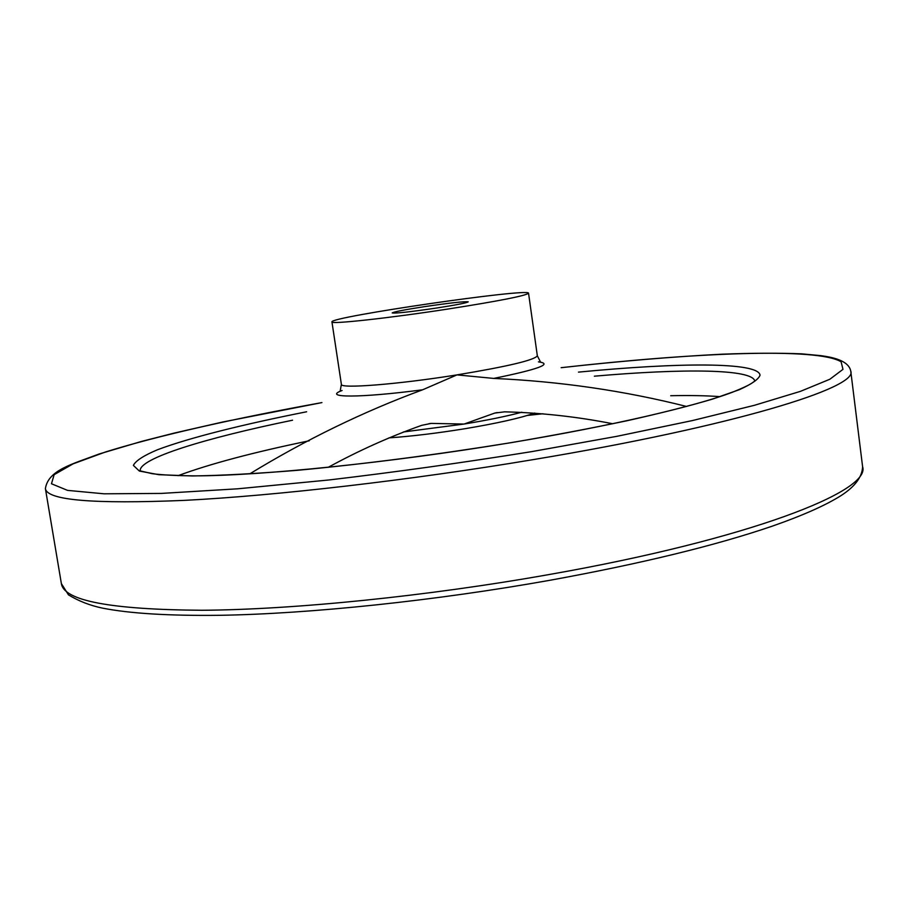 <?xml version="1.0" encoding="UTF-8"?>
<svg xmlns="http://www.w3.org/2000/svg" width="908" height="908" viewBox="0 0 908 908"><rect width="100%" height="100%" fill="white"/><g stroke="black" fill="none" stroke-linecap="round" stroke-linejoin="round"><path stroke-width="1.36" d="M686.55 406.455C624.273 390.735 559.998 381.394 493.736 378.42L456.974 374.891L422.651 389.782C363.416 411.619 305.792 439.654 249.768 473.863M328.208 467.325C358.603 450.686 389.77 436.691 421.732 425.33L431.221 423.4L464.101 424.047L494.746 413.072L504.576 411.835C541.157 412.743 577.193 416.715 612.707 423.741M543.007 413.764L527.469 415.421M447.44 309.117C388.329 318.231 330.115 324.542 331.942 321.909C328.855 317.04 530.113 287.677 528.547 293.227C525.698 295.781 498.662 301.081 447.44 309.117M436.657 308.016C410.337 311.887 395.525 313.532 392.211 312.931C393.754 311.853 404.355 309.787 424.025 306.722C449.891 302.909 464.624 301.274 468.222 301.842C466.928 302.875 456.406 304.929 436.657 308.016M534.767 413.049C520.193 418.145 496.858 423.378 464.783 428.746C436.986 433.241 411.699 436.294 388.919 437.883M422.651 389.782C359.818 398.101 321.818 397.874 342.089 390.508M594.365 376.184C683.009 368.432 752.925 368.83 754.832 381.224L754.185 381.496C752.301 382.495 752.868 384.005 732.245 392.301C695.914 406.16 611.992 425.92 510.33 442.764C389.952 462.762 260.721 475.815 194.55 475.871C176.583 475.724 162.453 474.998 152.181 473.692L140.229 470.877C138.504 458.472 205.401 438.099 292.558 420.211M178.036 475.679C209.827 463.909 253.582 452.275 309.276 440.777M670.706 395.718C689.762 395.321 706.174 395.627 719.965 396.626M521.771 412.232C506.709 416.25 487.494 420.188 464.101 424.047L403.311 431.981M538.421 361.861C553.335 363.802 538.433 369.318 493.736 378.42M540.328 361.668L537.332 355.788C534.733 360.056 507.947 366.423 456.974 374.891C398.135 384.368 339.853 388.908 341.385 384.368L331.942 321.909M578.487 372.121C678.185 362.474 758.509 361.838 760.041 375.186C758.611 379.272 751.631 384.129 739.112 389.782L712.349 399.157C689.195 405.978 660.922 413.14 627.541 420.631C591.63 428.19 552.643 435.568 510.58 442.752C435.783 454.817 364.834 463.988 297.711 470.287C256.51 473.636 221.404 475.531 192.371 475.962L158.911 474.702L139.367 471.059L133.374 465.395C135.644 460.776 143.691 455.566 157.504 449.744C189.284 437.769 243.174 424.342 306.62 411.778M561.189 367.695C694.96 352.565 817.393 347.31 841.114 361.815L842.976 369.352L829.844 379.249L800.447 391.348L754.4 405.309L692.498 420.552L616.952 436.305L531.441 451.673C463.25 462.626 395.797 472.058 329.093 479.957L237.624 488.81L161.295 493.419L104.057 493.804L67.544 490.377L51.472 483.76L54.14 474.68L73.105 463.852L105.657 451.923C158.866 435.375 236.443 418.055 321.931 402.596L223.118 421.925L174.211 433.082L141.308 441.481L99.21 453.966C72.345 464.147 48.294 469.947 45.4 488.595C46.921 500.274 93.24 504.201 184.381 500.376C275.714 495.723 410.2 480.241 534.029 459.482C734.413 426.09 858.537 387.444 850.762 371.111C848.605 360.204 831.91 357.196 820.843 355.641L801.741 353.848C778.916 352.917 752.244 353.042 721.712 354.211C673.293 356.674 619.767 361.168 561.155 367.683M850.762 371.111L862.6 466.701C871.328 491.171 749.123 539.216 550.282 574.333C427.396 596.227 293.477 609.677 202.041 610.267C110.719 609.643 63.821 600.744 61.369 583.583L45.4 488.595M428.905 423.696L431.221 423.4M497.266 412.561L494.746 413.072M340.205 390.86L341.385 384.368M537.332 355.788L528.547 293.227M61.369 583.583L68.463 594.865C78.735 601.119 90.085 605.534 102.49 608.122C129.719 613.49 168.831 615.885 219.815 615.306C309.673 613.842 434.921 600.812 550.032 580.257C641.559 563.55 715.617 545.515 772.243 526.163C802.706 515.517 825.633 505.325 841.035 495.609C855.03 486.563 862.214 476.927 862.6 466.701"/></g></svg>
